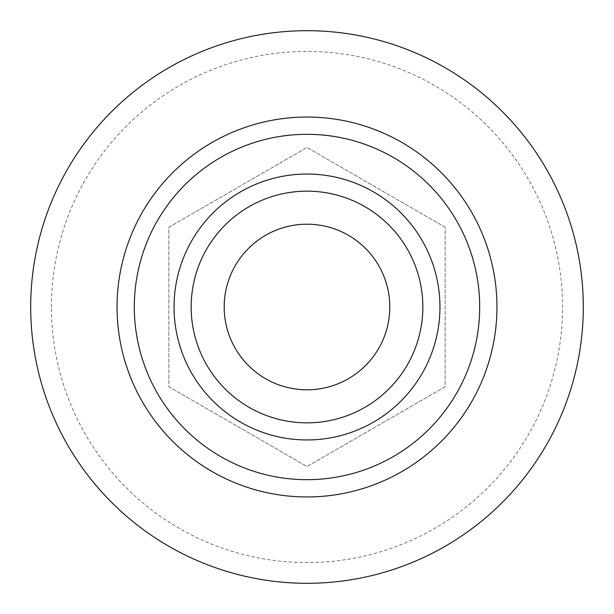 <?xml version="1.0" encoding="UTF-8"?>
<svg xmlns="http://www.w3.org/2000/svg" width="614" height="614" viewBox="0 0 614 614"><rect width="100%" height="100%" fill="white"/><g stroke="black" fill="none" stroke-linecap="round" stroke-linejoin="round"><path stroke-width="0.46" stroke-dasharray="3.07 2.3" d="M134.312 307A172.688 172.688 0 0 1 393.344 157.445A172.688 172.688 0 0 1 393.344 456.555A172.688 172.688 0 0 1 134.312 307M445.15 227.241L307 147.475L168.85 227.241L168.85 386.759L307 466.525L445.15 386.759L445.15 227.241L307 147.475L168.85 227.241L168.85 386.759L307 466.525L445.15 386.759L445.15 227.241M30.7 307A276.3 276.3 0 0 1 307 30.7A276.3 276.3 0 0 1 583.3 307A276.3 276.3 0 0 1 307 583.3A276.3 276.3 0 0 1 30.7 307M51.422 307A255.577 255.577 0 0 1 434.789 85.661A255.577 255.577 0 0 1 434.789 528.339A255.577 255.577 0 0 1 51.422 307"/><path stroke-width="0.92" d="M422.839 307A115.839 115.839 0 0 0 249.077 206.68A115.839 115.839 0 0 0 249.077 407.32A115.839 115.839 0 0 0 422.839 307M389.798 307A82.798 82.798 0 0 0 265.601 235.292A82.798 82.798 0 0 0 265.601 378.708A82.798 82.798 0 0 0 389.798 307M583.3 307A276.3 276.3 0 0 1 168.85 546.283A276.3 276.3 0 0 1 168.85 67.717A276.3 276.3 0 0 1 583.3 307M479.688 307A172.688 172.688 0 0 0 307 134.312A172.688 172.688 0 0 0 134.312 307A172.688 172.688 0 0 0 307 479.688A172.688 172.688 0 0 0 479.688 307M439.954 307A132.954 132.954 0 0 0 240.519 191.86A132.954 132.954 0 0 0 240.519 422.14A132.954 132.954 0 0 0 439.954 307M117.044 307A189.956 189.956 0 0 1 401.978 142.494A189.956 189.956 0 0 1 401.978 471.506A189.956 189.956 0 0 1 117.044 307"/></g></svg>
